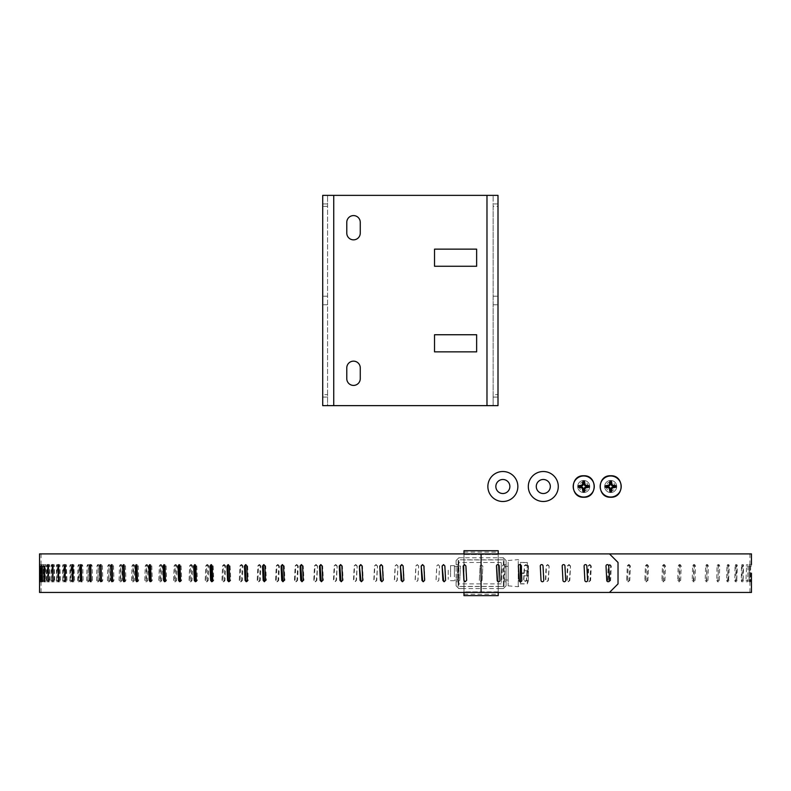 <?xml version="1.0" encoding="UTF-8"?>
<svg xmlns="http://www.w3.org/2000/svg" width="791" height="791" viewBox="0 0 791 791"><rect width="100%" height="100%" fill="white"/><g stroke="black" fill="none" stroke-linecap="round" stroke-linejoin="round"><path stroke-width="0.59" stroke-dasharray="3.96 2.97" d="M360.261 233.108L360.261 222.32A6.743 6.743 0 0 0 353.528 215.587A6.743 6.743 0 0 0 346.784 222.32L346.784 233.108A6.743 6.743 0 0 0 353.528 239.851A6.743 6.743 0 0 0 360.261 233.108M476.637 249.145L434.526 249.145L434.526 266.26L476.637 266.26L476.637 249.145M476.637 351.857L434.526 351.857L434.526 334.741L476.637 334.741L476.637 351.857M360.261 367.894L360.261 378.681A6.743 6.743 0 0 1 353.528 385.415A6.743 6.743 0 0 1 346.784 378.681L346.784 367.894A6.743 6.743 0 0 1 353.528 361.151A6.743 6.743 0 0 1 360.261 367.894M498.004 206.352L498.004 195.367L322.718 195.367L322.718 394.65L327.573 394.65L327.573 405.635L498.004 405.635L498.004 206.352L493.139 206.352L493.139 195.367L493.139 405.635L493.139 394.65L498.004 394.65M322.718 394.65L322.718 405.635L327.573 405.635L327.573 195.367L327.573 203.93L322.718 203.93M327.573 394.65L327.573 203.93M493.139 206.352L493.139 394.65M493.139 296.22L498.004 296.22M493.139 304.782L498.004 304.782M327.573 304.782L322.718 304.782M327.573 296.22L322.718 296.22M327.573 206.352L322.718 206.352M583.738 480.483A6.021 6.021 0 0 1 588.949 489.52A6.021 6.021 0 0 1 578.518 489.52A6.021 6.021 0 0 1 583.738 480.483A6.021 6.021 0 0 0 577.707 486.505A6.021 6.021 0 0 0 583.738 492.536A6.021 6.021 0 0 0 589.76 486.505A6.021 6.021 0 0 0 583.738 480.483M594.268 486.505A10.53 10.53 0 0 1 583.738 497.035A10.53 10.53 0 0 1 573.208 486.505A10.53 10.53 0 0 1 583.738 475.974A10.53 10.53 0 0 1 594.268 486.505M583.738 491.033A4.528 4.528 0 0 0 587.654 484.24A4.528 4.528 0 0 0 579.813 484.24A4.528 4.528 0 0 0 583.738 491.033M610.692 492.536A6.021 6.021 0 0 1 605.471 483.489A6.021 6.021 0 0 1 615.912 483.489A6.021 6.021 0 0 1 610.692 492.536A6.021 6.021 0 0 0 616.713 486.505A6.021 6.021 0 0 0 610.692 480.483A6.021 6.021 0 0 0 604.67 486.505A6.021 6.021 0 0 0 610.692 492.536M600.161 486.505A10.53 10.53 0 0 1 610.692 475.974A10.53 10.53 0 0 1 621.222 486.505A10.53 10.53 0 0 1 610.692 497.035A10.53 10.53 0 0 1 600.161 486.505M610.692 481.986A4.528 4.528 0 0 0 606.776 488.769A4.528 4.528 0 0 0 614.607 488.769A4.528 4.528 0 0 0 610.692 481.986M457.02 580.278L459.759 580.426L460.51 566.069L457.781 565.921L457.02 580.278L457.781 565.921L460.51 566.069L459.759 580.426L457.02 580.278M439.499 566.069L438.135 564.626L436.77 565.921L436.019 580.278L437.383 581.721L438.738 580.426L439.569 566.069L438.817 580.426L437.453 581.721L436.088 580.278L436.84 565.921L438.204 564.626L439.569 566.069M418.568 566.069L417.213 564.626L415.858 565.921L415.117 580.278L416.471 581.721L417.826 580.426L418.716 566.069L417.964 580.426L416.61 581.721L415.255 580.278L416.007 565.921L417.361 564.626L418.716 566.069M397.794 566.069L396.449 564.626L395.105 565.921L394.363 580.278L395.708 581.721L397.052 580.426L398.002 566.069L397.26 580.426L395.915 581.721L394.58 580.278L395.322 565.921L396.667 564.626L398.002 566.069M377.198 566.069L375.873 564.626L374.538 565.921L373.807 580.278L375.132 581.721L376.467 580.426L377.485 566.069L376.753 580.426L375.418 581.721L374.094 580.278L374.825 565.921L376.16 564.626L377.485 566.069M356.85 566.069L355.535 564.626L354.22 565.921L353.498 580.278L354.803 581.721L356.118 580.426L357.206 566.069L356.474 580.426L355.169 581.721L353.854 580.278L354.576 565.921L355.891 564.626L357.206 566.069M336.778 566.069L335.483 564.626L334.188 565.921L333.476 580.278L334.771 581.721L336.056 580.426L337.203 566.069L336.482 580.426L335.196 581.721L333.901 580.278L334.613 565.921L335.908 564.626L337.203 566.069M317.033 566.069L315.757 564.626L314.492 565.921L313.79 580.278L315.065 581.721L316.331 580.426L317.527 566.069L316.825 580.426L315.56 581.721L314.284 580.278L314.986 565.921L316.252 564.626L317.527 566.069M297.663 566.069L296.417 564.626L295.172 565.921L294.489 580.278L295.735 581.721L296.971 580.426L297.663 566.069L298.227 566.069L297.535 580.426L296.289 581.721L295.053 580.278L295.735 565.921L296.981 564.626L298.227 566.069M278.709 566.069L277.493 564.626L276.277 565.921L275.614 580.278L276.82 581.721L278.036 580.426L278.709 566.069L279.342 566.069L278.669 580.426L277.453 581.721L276.237 580.278L276.909 565.921L278.125 564.626L279.342 566.069M260.219 566.069L259.033 564.626L257.856 565.921L257.204 580.278L258.38 581.721L259.567 580.426L260.219 566.069L260.911 566.069L260.259 580.426L259.072 581.721L257.896 580.278L258.548 565.921L259.725 564.626L260.911 566.069M242.234 566.069L241.087 564.626L239.93 565.921L239.297 580.278L240.444 581.721L241.601 580.426L242.234 566.069L242.985 566.069L242.353 580.426L241.206 581.721L240.059 580.278L240.691 565.921L241.838 564.626L242.985 566.069M224.792 566.069L223.675 564.626L222.568 565.921L221.955 580.278L223.062 581.721L224.169 580.426L224.792 566.069L225.603 566.069L224.99 580.426L223.883 581.721L222.765 580.278L223.378 565.921L224.496 564.626L225.603 566.069M207.924 566.069L206.856 564.626L205.779 565.921L205.195 580.278L206.263 581.721L207.331 580.426L207.924 566.069L208.804 566.069L208.211 580.426L207.143 581.721L206.065 580.278L206.659 565.921L207.726 564.626L208.804 566.069M191.689 566.069L190.661 564.626L189.632 565.921L189.059 580.278L190.087 581.721L191.115 580.426L191.689 566.069L192.628 566.069L192.055 580.426L191.026 581.721L189.998 580.278L190.562 565.921L191.59 564.626L192.628 566.069M176.116 566.069L175.127 564.626L174.139 565.921L173.595 580.278L174.574 581.721L175.562 580.426L176.116 566.069L177.105 566.069L176.551 580.426L175.572 581.721L174.584 580.278L175.127 565.921L176.116 564.626L177.105 566.069M161.226 566.069L160.286 564.626L159.347 565.921L158.823 580.278L159.762 581.721L160.702 580.426L161.226 566.069L162.274 566.069L161.75 580.426L160.81 581.721L159.871 580.278L160.385 565.921L161.324 564.626L162.274 566.069M147.067 566.069L146.177 564.626L145.287 565.921L144.793 580.278L145.682 581.721L146.572 580.426L147.067 566.069L148.164 566.069L147.67 580.426L146.78 581.721L145.89 580.278L146.384 565.921L147.274 564.626L148.164 566.069M133.679 566.069L132.829 564.626L131.988 565.921L131.533 580.278L132.364 581.721L133.204 580.426L133.679 566.069L134.816 566.069L134.351 580.426L133.511 581.721L132.67 580.278L133.135 565.921L133.976 564.626L134.816 566.069M121.072 566.069L120.281 564.626L119.49 565.921L119.055 580.278L119.846 581.721L120.637 580.426L121.072 566.069L122.259 566.069L121.824 580.426L121.033 581.721L120.242 580.278L120.677 565.921L121.468 564.626L122.259 566.069M109.287 566.069L108.545 564.626L107.813 565.921L107.408 580.278L108.14 581.721L108.881 580.426L109.287 566.069L110.513 566.069L110.107 580.426L109.376 581.721L108.644 580.278L109.049 565.921L109.781 564.626L110.513 566.069M98.351 566.069L97.669 564.626L96.986 565.921L96.621 580.278L97.293 581.721L97.975 580.426L98.351 566.069L99.617 566.069L99.241 580.426L98.559 581.721L97.886 580.278L98.262 565.921L98.934 564.626L99.617 566.069M88.276 566.069L87.653 564.626L87.04 565.921L86.694 580.278L87.317 581.721L87.939 580.426L88.276 566.069L89.591 566.069L89.245 580.426L88.622 581.721L88.009 580.278L88.345 565.921L88.968 564.626L89.591 566.069M79.11 566.069L78.546 564.626L77.983 565.921L77.676 580.278L78.23 581.721L79.11 566.069L80.455 566.069L80.138 580.426L79.575 581.721L79.021 580.278L79.327 565.921L79.891 564.626L80.455 566.069M70.854 566.069L70.35 564.626L69.845 565.921L70.073 581.721L70.854 566.069L72.228 566.069L71.951 580.426L71.447 581.721L70.943 580.278L71.22 565.921L71.724 564.626L72.228 566.069M63.527 566.069L63.082 564.626L62.647 565.921L62.845 581.721L63.527 566.069L64.931 566.069L64.684 580.426L64.249 581.721L63.804 580.278L64.051 565.921L64.486 564.626L64.931 566.069M57.16 566.069L56.774 564.626L56.398 565.921L56.566 581.721L57.16 566.069L58.583 566.069L58.376 580.426L58 581.721L57.624 580.278L57.832 565.921L58.208 564.626L58.583 566.069M51.751 566.069L51.435 564.626L51.118 565.921L51.257 581.721L51.751 566.069L53.195 566.069L53.027 580.426L52.71 581.721L52.394 580.278L52.572 565.921L52.878 564.626L53.195 566.069M47.322 566.069L47.065 564.626L46.817 565.921L46.926 581.721L47.322 566.069L48.785 566.069L48.647 580.426L48.399 581.721L48.152 580.278L48.291 565.921L48.538 564.626L48.785 566.069M43.881 566.069L43.594 581.721L43.881 566.069L45.364 566.069L45.255 580.426L45.364 566.069M41.439 566.069L41.241 581.721L41.439 566.069L42.932 566.069L42.734 581.721L42.932 566.069M39.995 566.069L39.906 581.721L39.995 566.069L41.498 566.069L41.409 581.721L41.498 566.069M751.45 592.449L481.086 592.449L481.086 581.672L482.085 580.426L482.836 566.069L481.086 564.675L480.097 565.921L479.346 580.278L481.086 581.672L482.085 580.426L482.836 566.069L481.086 564.675L480.097 565.921L479.346 580.278L481.086 581.672L481.086 592.449L39.55 592.449M39.55 553.898L751.45 553.898M41.083 580.278L41.063 564.626L41.073 581.721L41.083 580.278L39.58 580.278M41.814 580.278L41.696 564.626L41.735 581.721L41.814 580.278L40.311 580.278M43.554 580.278L43.327 564.626L43.554 580.278L42.042 580.278M46.283 580.278L45.957 564.626L46.283 580.278L44.78 580.278M50.001 580.278L49.576 564.626L49.457 580.426L49.734 581.721L50.001 580.278L48.508 580.278M54.708 580.278L54.183 564.626L54.035 580.426L54.371 581.721L54.708 580.278L53.224 580.278M60.373 580.278L59.76 564.626L59.582 580.426L59.978 581.721L60.373 580.278L58.91 580.278M67.008 580.278L66.296 564.626L66.088 580.426L66.543 581.721L67.008 580.278L65.564 580.278M74.581 580.278L73.771 564.626L73.543 580.426L74.057 581.721L74.581 580.278L73.158 580.278M83.085 580.278L82.758 565.921L82.185 564.626L81.602 566.069L81.918 580.426L82.501 581.721L83.085 580.278L81.681 580.278M92.488 580.278L92.132 565.921L91.499 564.626L90.856 566.069L91.212 580.426L91.845 581.721L92.488 580.278L91.123 580.278M101.386 580.426L102.079 581.721L102.781 580.278L102.395 565.921L101.693 564.626L101.011 566.069M112.431 580.426L113.182 581.721L113.934 580.278L113.518 565.921L112.767 564.626L112.015 566.069M124.306 580.426L125.116 581.721L125.917 580.278L125.472 565.921L124.671 564.626L123.871 566.069M137.001 580.426L137.861 581.721L138.722 580.278L138.247 565.921L137.387 564.626L136.536 566.069M150.478 580.426L151.388 581.721L152.297 580.278L151.793 565.921L150.883 564.626L149.983 566.069M164.706 580.426L165.665 581.721L166.614 580.278L166.09 565.921L165.141 564.626L164.182 566.069M179.656 580.426L180.655 581.721L181.663 580.278L181.109 565.921L180.111 564.626L179.112 566.069M195.298 580.426L196.336 581.721L197.384 580.278L196.811 565.921L195.763 564.626L194.724 566.069M211.583 580.426L212.67 581.721L213.758 580.278L213.155 565.921L212.067 564.626L211.088 564.626M228.48 580.426L229.608 581.721L230.735 580.278L230.112 565.921L228.065 564.626M245.961 580.426L247.118 581.721L248.285 580.278L247.642 565.921L245.615 564.626M264.362 581.721L266.359 580.278L265.697 565.921L263.7 564.626M282.96 581.721L284.928 580.278L284.246 565.921L282.278 564.626M302.004 581.721L303.942 580.278L303.25 565.921L301.312 564.626M321.462 581.721L323.361 580.278L322.649 565.921L320.76 564.626M341.287 581.721L343.136 580.278L342.414 565.921L340.565 564.626M361.428 581.721L363.227 580.278L362.496 565.921L360.696 564.626M381.835 581.721L383.586 580.278L382.844 565.921L381.104 564.626M402.471 581.721L404.161 580.278L403.42 565.921L401.729 564.626M423.294 581.721L424.925 580.278L424.174 565.921L422.542 564.626M444.235 581.721L445.808 580.278L445.056 565.921L443.484 564.626M465.276 581.721L466.769 580.278L466.018 565.921L464.515 564.626M505.152 566.069L503.788 564.626L502.423 565.921L501.682 580.278L503.036 581.721L504.401 580.426L505.152 566.069L504.282 580.426L502.918 581.721L501.553 580.278L502.305 565.921L503.669 564.626L505.034 566.069M527.31 566.069L525.956 564.626L524.611 565.921L523.869 580.278L525.214 581.721L526.569 580.426L527.31 566.069L526.322 580.426L524.967 581.721L523.622 580.278L524.364 565.921L525.708 564.626L527.063 566.069M549.152 566.069L547.827 564.626L546.502 565.921L545.77 580.278L547.095 581.721L548.42 580.426L549.152 566.069L548.054 580.426L546.729 581.721L545.394 580.278L546.126 565.921L547.451 564.626L548.776 566.069M570.519 566.069L569.233 564.626L567.938 565.921L567.226 580.278L568.521 581.721L569.817 580.426L570.519 566.069L569.322 580.426L568.027 581.721L566.732 580.278L567.444 565.921L568.739 564.626L570.034 566.069M591.282 566.069L590.037 564.626L588.781 565.921L588.089 580.278L589.344 581.721L590.6 580.426L591.282 566.069L590.679 566.069L589.997 580.426L588.741 581.721L587.486 580.278L588.178 565.921L589.433 564.626L590.679 566.069M611.295 566.069L610.098 564.626L608.892 565.921L608.23 580.278L609.436 581.721L610.642 580.426L611.295 566.069L610.583 566.069L609.92 580.426L608.714 581.721L607.518 580.278L608.18 565.921L609.377 564.626L610.583 566.069M630.417 566.069L629.28 564.626L628.133 565.921L627.5 580.278L628.647 581.721L629.794 580.426L630.417 566.069L629.596 566.069L628.964 580.426L627.827 581.721L626.68 580.278L627.312 565.921L628.45 564.626L629.596 566.069M648.521 566.069L647.443 564.626L646.366 565.921L645.772 580.278L646.85 581.721L647.928 580.426L648.521 566.069L647.592 566.069L647.008 580.426L645.931 581.721L644.843 580.278L645.436 565.921L646.524 564.626L647.592 566.069M665.478 566.069L664.48 564.626L663.471 565.921L662.917 580.278L663.926 581.721L664.924 580.426L665.478 566.069L664.46 566.069L663.906 580.426L662.898 581.721L661.889 580.278L662.453 565.921L663.451 564.626L664.46 566.069M681.18 566.069L680.25 564.626L679.331 565.921L678.816 580.278L679.746 581.721L680.665 580.426L681.18 566.069L680.072 566.069L679.558 580.426L678.638 581.721L677.709 580.278L678.223 565.921L679.143 564.626L680.072 566.069M695.507 566.069L694.676 564.626L693.836 565.921L693.371 580.278L694.211 581.721L695.052 580.426L695.507 566.069L694.32 566.069L693.865 580.426L693.025 581.721L692.174 580.278L692.639 565.921L693.48 564.626L694.32 566.069M708.38 566.069L707.629 564.626L706.887 565.921L706.472 580.278L707.223 581.721L707.965 580.426L708.38 566.069L707.114 566.069L706.709 580.426L705.958 581.721L705.206 580.278L705.621 565.921L706.373 564.626L707.114 566.069M719.691 566.069L719.039 564.626L718.386 565.921L718.03 580.278L718.683 581.721L719.335 580.426L719.691 566.069L718.366 566.069L718.01 580.426L717.358 581.721L716.705 580.278L717.071 565.921L717.714 564.626L718.366 566.069M729.371 566.069L728.827 564.626L728.274 565.921L727.977 580.278L728.531 581.721L729.371 566.069L727.997 566.069L727.7 580.426L727.147 581.721L726.593 580.278L726.899 565.921L727.453 564.626L727.997 566.069M737.36 566.069L736.925 564.626L736.48 565.921L736.678 581.721L737.36 566.069L735.937 566.069L735.699 580.426L735.254 581.721L734.809 580.278L735.057 565.921L735.501 564.626L735.937 566.069M743.599 566.069L743.273 564.626L742.937 565.921L743.085 581.721L743.599 566.069L742.136 566.069L741.958 580.426L741.622 581.721L741.286 580.278L741.474 565.921L741.81 564.626L742.136 566.069M748.049 566.069L747.703 581.721L748.049 566.069L746.556 566.069L745.982 580.278L746.556 566.069M750.669 566.069L750.491 581.721L750.669 566.069L749.166 566.069L748.998 581.721L749.166 566.069M751.45 573.178L751.45 581.721L749.947 581.721L749.947 564.626L749.947 581.721M463.921 592.449L41.053 592.449L481.086 592.449L481.086 553.898L41.053 553.898L749.947 553.898L463.921 553.898L463.921 592.449L749.947 592.449L481.086 592.449M481.086 553.898L481.086 564.675L481.086 553.898L609.475 553.898L463.921 553.898M464.001 592.449L464.001 553.898M464.02 554.214L470.072 553.898M492.111 553.898L498.211 554.521L463.971 554.521L463.971 552.088L463.971 559.929L498.211 559.929L498.211 554.214M464.02 592.133L470.072 592.449M492.111 592.449L498.211 592.133L498.211 594.268L498.211 586.418L463.971 586.418L463.971 594.268L463.971 591.826L498.211 592.133M497.213 580.426A1.374 1.374 0 0 0 498.656 581.721A1.374 1.374 0 0 0 499.952 580.278L499.2 565.921A1.374 1.374 0 0 0 497.757 564.626A1.374 1.374 0 0 0 496.461 566.069L497.213 580.426M519.123 580.426A1.374 1.374 0 0 0 520.567 581.721A1.374 1.374 0 0 0 521.862 580.278L521.111 565.921A1.374 1.374 0 0 0 519.667 564.626A1.374 1.374 0 0 0 518.372 566.069L519.123 580.426M541.034 580.426A1.374 1.374 0 0 0 542.478 581.721A1.374 1.374 0 0 0 543.773 580.278L543.022 565.921A1.374 1.374 0 0 0 541.578 564.626A1.374 1.374 0 0 0 540.283 566.069L541.034 580.426M562.945 580.426A1.374 1.374 0 0 0 564.388 581.721A1.374 1.374 0 0 0 565.684 580.278L564.932 565.921A1.374 1.374 0 0 0 563.489 564.626A1.374 1.374 0 0 0 562.193 566.069L562.945 580.426M584.856 580.426A1.374 1.374 0 0 0 586.299 581.721A1.374 1.374 0 0 0 587.594 580.278L586.843 565.921A1.374 1.374 0 0 0 585.399 564.626A1.374 1.374 0 0 0 584.104 566.069L584.856 580.426M606.766 580.426A1.374 1.374 0 0 0 608.21 581.721A1.374 1.374 0 0 0 609.505 580.278L608.754 565.921A1.374 1.374 0 0 0 607.31 564.626A1.374 1.374 0 0 0 606.015 566.069L606.766 580.426M609.475 553.898L618.028 562.46L618.028 583.887L609.475 592.449M498.211 586.418L504.025 586.527L504.025 559.82L498.211 559.82L498.211 557.764L463.971 557.764L463.971 559.82L458.147 559.82L458.147 586.527L463.971 586.418M463.971 586.527L463.971 588.583L498.211 588.583L498.211 586.527M498.211 588.583L503.343 588.583L506.082 585.844L506.082 560.512L503.343 557.764L506.082 560.503L506.082 585.844L503.343 588.583L498.211 588.583M498.211 588.148L498.211 592.449M498.211 595.633L498.211 550.714M498.211 553.898L498.211 558.199M498.211 554.521L498.211 591.826M463.971 553.898L463.971 558.199M463.971 595.633L463.971 550.714M463.971 588.148L463.971 592.449M463.971 554.521L463.971 591.826M498.211 554.056L463.971 554.056M498.211 592.301L463.971 592.301M458.147 564.626L458.147 559.82L504.025 559.82L504.025 564.626L506.082 564.626L504.025 564.616L504.025 581.731L506.082 581.731L504.025 581.731L504.025 586.527L458.147 586.527L458.147 564.616L456.1 564.626L456.1 560.503L456.1 585.844L458.839 588.583L463.971 588.583L458.839 588.583L456.1 585.844L456.1 581.731L458.147 581.731L456.1 581.731L456.1 564.616L458.147 564.616M458.839 557.764L456.1 560.512L458.839 557.764L463.971 557.764L458.839 557.764L458.839 588.583M503.343 557.764L498.211 557.764L503.343 557.764L503.343 588.583M501.286 582.532L501.286 562.48L501.286 582.532M458.493 582.532L458.493 562.48L458.493 582.532M501.286 576.491L501.286 566.326L501.286 576.491M458.493 576.491L458.493 566.326L458.493 576.491M508.138 576.491L508.138 566.326L508.138 576.491M454.39 576.491L454.39 566.326L454.39 576.491M508.138 562.094L508.138 585.844L508.138 562.094M454.39 576.827L454.39 565.644L454.39 576.827M450.593 576.827L450.593 565.644L450.593 576.827M520.458 564.833L520.458 571.913M520.458 574.434L520.458 571.507M520.458 574.839L520.458 582.206M520.458 582.443L520.458 581.721M448.22 570.182L448.22 579.338L448.22 570.182M520.32 583.896L527.31 583.896L527.31 573.386L521.496 573.386M520.32 583.679L527.31 583.896L528.467 580.456L528.467 570.924L521.694 570.548L521.694 565.516L528.032 565.516L527.31 562.46L527.31 572.961L520.32 572.961M528.032 565.516L528.467 575.423L528.032 575.808L527.31 572.961M528.032 575.808L521.694 575.808L521.694 580.831L528.032 580.831M520.32 562.46L527.31 562.46L520.32 562.668M527.31 573.386L528.032 570.548M528.467 580.456L528.467 570.924M521.694 570.548L521.694 580.831M521.694 565.516L521.694 575.808M528.467 565.891L528.467 575.423M502.858 493.525A7.02 7.02 0 0 1 496.788 482.994A7.02 7.02 0 0 1 508.939 482.994A7.02 7.02 0 0 1 502.858 493.525M502.858 501.504A14.999 14.999 0 0 0 515.851 479.01A14.999 14.999 0 0 0 489.876 479.01A14.999 14.999 0 0 0 502.858 501.504M543.298 479.484A7.02 7.02 0 0 0 537.218 490.015A7.02 7.02 0 0 0 549.379 490.015A7.02 7.02 0 0 0 543.298 479.484M543.298 471.515A14.999 14.999 0 0 0 530.316 493.999A14.999 14.999 0 0 0 556.281 493.999A14.999 14.999 0 0 0 543.298 471.515M486.979 195.367L486.979 405.635M333.733 405.635L333.733 195.367M498.004 203.93L493.139 203.93M322.718 397.072L327.573 397.072M493.139 397.072L498.004 397.072M313.79 580.278L314.284 580.278M314.986 565.921L314.492 565.921M316.825 580.426L316.331 580.426M294.489 580.278L295.053 580.278M295.735 565.921L295.172 565.921M297.535 580.426L296.971 580.426M275.614 580.278L276.237 580.278M276.909 565.921L276.277 565.921M278.669 580.426L278.036 580.426M257.204 580.278L257.896 580.278M258.548 565.921L257.856 565.921M260.259 580.426L259.567 580.426M239.297 580.278L240.059 580.278M240.691 565.921L239.93 565.921M242.353 580.426L241.601 580.426M221.955 580.278L222.765 580.278M223.378 565.921L222.568 565.921M224.99 580.426L224.169 580.426M205.195 580.278L206.065 580.278M206.659 565.921L205.779 565.921M208.211 580.426L207.331 580.426M189.059 580.278L189.998 580.278M190.562 565.921L189.632 565.921M192.055 580.426L191.115 580.426M173.595 580.278L174.584 580.278M175.127 565.921L174.139 565.921M176.551 580.426L175.562 580.426M158.823 580.278L159.871 580.278M160.385 565.921L159.347 565.921M161.75 580.426L160.702 580.426M144.793 580.278L145.89 580.278M146.384 565.921L145.287 565.921M147.67 580.426L146.572 580.426M131.533 580.278L132.67 580.278M133.135 565.921L131.988 565.921M134.351 580.426L133.204 580.426M119.055 580.278L120.242 580.278M120.677 565.921L119.49 565.921M121.824 580.426L120.637 580.426M107.408 580.278L108.644 580.278M109.049 565.921L107.813 565.921M110.107 580.426L108.881 580.426M96.621 580.278L97.886 580.278M98.262 565.921L96.986 565.921M99.241 580.426L97.975 580.426M86.694 580.278L88.009 580.278M88.345 565.921L87.04 565.921M89.245 580.426L87.939 580.426M77.676 580.278L79.021 580.278M79.327 565.921L77.983 565.921M80.138 580.426L78.793 580.426M69.568 580.278L70.943 580.278M71.22 565.921L69.845 565.921M71.951 580.426L70.577 580.426M62.41 580.278L63.804 580.278M64.051 565.921L62.647 565.921M64.684 580.426L63.28 580.426M56.191 580.278L57.624 580.278M57.832 565.921L56.398 565.921M58.376 580.426L56.942 580.426M50.95 580.278L52.394 580.278M52.572 565.921L51.118 565.921M53.027 580.426L51.573 580.426M46.679 580.278L48.152 580.278M48.291 565.921L46.817 565.921M48.647 580.426L47.183 580.426M43.406 580.278L44.889 580.278M44.988 565.921L43.505 565.921M45.255 580.426L43.772 580.426M41.132 580.278L42.625 580.278M42.684 565.921L41.191 565.921M42.862 580.426L41.369 580.426M39.847 580.278L41.35 580.278M41.379 565.921L39.876 565.921M41.458 580.426L39.955 580.426M41.073 565.921L39.57 565.921M41.063 566.069L39.57 566.069M41.063 580.426L39.58 580.426M41.775 565.921L40.262 565.921M41.626 566.069L40.262 566.069M41.666 580.426L40.311 580.426M43.475 565.921L41.963 565.921M43.189 566.069L41.963 566.069M43.268 580.426L42.042 580.426M46.165 565.921L44.662 565.921M45.759 566.069L44.662 566.069M45.868 580.426L44.78 580.426M49.853 565.921L48.36 565.921M49.319 566.069L48.36 566.069M49.457 580.426L48.508 580.426M54.52 565.921L53.037 565.921M53.857 566.069L53.037 566.069M54.035 580.426L53.224 580.426M60.156 565.921L58.692 565.921M59.365 566.069L58.692 566.069M59.582 580.426L58.91 580.426M66.751 565.921L65.307 565.921M65.841 566.069L65.307 566.069M66.088 580.426L65.564 580.426M74.295 565.921L72.871 565.921M82.758 565.921L81.364 565.921M92.132 565.921L90.767 565.921M101.446 580.278L102.781 580.278M102.395 565.921L101.06 565.921M112.629 580.278L113.934 580.278M113.518 565.921L112.213 565.921M124.652 580.278L125.917 580.278M125.472 565.921L124.207 565.921M137.496 580.278L138.722 580.278M138.247 565.921L137.021 565.921M151.111 580.278L152.297 580.278M151.793 565.921L150.606 565.921M165.487 580.278L166.614 580.278M166.09 565.921L164.953 565.921M180.575 580.278L181.663 580.278M181.109 565.921L180.022 565.921M196.346 580.278L197.384 580.278M196.811 565.921L195.773 565.921M212.769 580.278L213.758 580.278M213.155 565.921L212.176 565.921M229.805 580.278L230.735 580.278M230.112 565.921L229.182 565.921M247.415 580.278L248.285 580.278M247.642 565.921L246.772 565.921M265.549 580.278L266.359 580.278M265.697 565.921L264.896 565.921M284.177 580.278L284.928 580.278M284.246 565.921L283.504 565.921M303.26 580.278L303.942 580.278M303.25 565.921L302.567 565.921M322.738 580.278L323.361 580.278M322.649 565.921L322.036 565.921M342.582 580.278L343.136 580.278M342.414 565.921L341.87 565.921M567.226 580.278L566.732 580.278M567.444 565.921L567.938 565.921M569.322 580.426L569.817 580.426M588.089 580.278L587.486 580.278M588.178 565.921L588.781 565.921M589.997 580.426L590.6 580.426M608.23 580.278L607.518 580.278M608.18 565.921L608.892 565.921M609.92 580.426L610.642 580.426M627.5 580.278L626.68 580.278M627.312 565.921L628.133 565.921M628.964 580.426L629.794 580.426M645.772 580.278L644.843 580.278M645.436 565.921L646.366 565.921M647.008 580.426L647.928 580.426M662.917 580.278L661.889 580.278M662.453 565.921L663.471 565.921M663.906 580.426L664.924 580.426M678.816 580.278L677.709 580.278M678.223 565.921L679.331 565.921M679.558 580.426L680.665 580.426M693.371 580.278L692.174 580.278M692.639 565.921L693.836 565.921M693.865 580.426L695.052 580.426M706.472 580.278L705.206 580.278M705.621 565.921L706.887 565.921M706.709 580.426L707.965 580.426M718.03 580.278L716.705 580.278M717.071 565.921L718.386 565.921M718.01 580.426L719.335 580.426M727.977 580.278L726.593 580.278M726.899 565.921L728.274 565.921M727.7 580.426L729.075 580.426M736.233 580.278L734.809 580.278M735.057 565.921L736.48 565.921M735.699 580.426L737.123 580.426M742.739 580.278L741.286 580.278M741.474 565.921L742.937 565.921M741.958 580.426L743.421 580.426M747.465 580.278L745.982 580.278M746.111 565.921L747.594 565.921M746.437 580.426L747.92 580.426M750.372 580.278L748.879 580.278M748.939 565.921L750.441 565.921M749.107 580.426L750.61 580.426M751.44 580.278L749.937 580.278M749.937 565.921L751.44 565.921M749.937 566.069L751.44 566.069M749.937 580.426L751.45 580.426M463.971 554.491L498.211 554.491M498.211 591.856L463.971 591.856M518.224 561.323L518.224 586.724L518.224 561.323M316.252 564.626L315.757 564.626M315.56 581.721L315.065 581.721M296.981 564.626L296.417 564.626M296.289 581.721L295.735 581.721M278.125 564.626L277.493 564.626M277.453 581.721L276.82 581.721M259.725 564.626L259.033 564.626M259.072 581.721L258.38 581.721M241.838 564.626L241.087 564.626M241.206 581.721L240.444 581.721M224.496 564.626L223.675 564.626M223.883 581.721L223.062 581.721M207.726 564.626L206.856 564.626M207.143 581.721L206.263 581.721M191.59 564.626L190.661 564.626M191.026 581.721L190.087 581.721M176.116 564.626L175.127 564.626M175.572 581.721L174.574 581.721M161.324 564.626L160.286 564.626M160.81 581.721L159.762 581.721M147.274 564.626L146.177 564.626M146.78 581.721L145.682 581.721M133.976 564.626L132.829 564.626M133.511 581.721L132.364 581.721M121.468 564.626L120.281 564.626M121.033 581.721L119.846 581.721M109.781 564.626L108.545 564.626M109.376 581.721L108.14 581.721M98.934 564.626L97.669 564.626M98.559 581.721L97.293 581.721M88.968 564.626L87.653 564.626M88.622 581.721L87.317 581.721M79.891 564.626L78.546 564.626M79.575 581.721L78.23 581.721M71.724 564.626L70.35 564.626M71.447 581.721L70.073 581.721M64.486 564.626L63.082 564.626M64.249 581.721L62.845 581.721M58.208 564.626L56.774 564.626M58 581.721L56.566 581.721M52.878 564.626L51.435 564.626M52.71 581.721L51.257 581.721M48.538 564.626L47.065 564.626M48.399 581.721L46.926 581.721M45.176 564.626L43.693 564.626M45.067 581.721L43.594 581.721M42.803 564.626L41.31 564.626M42.734 581.721L41.241 581.721M41.439 564.626L39.936 564.626M41.409 581.721L39.906 581.721M41.063 564.626L39.56 564.626M41.073 581.721L39.56 581.721M41.696 564.626L40.193 564.626M41.735 581.721L40.232 581.721M43.327 564.626L41.824 564.626M43.406 581.721L41.903 581.721M45.957 564.626L44.464 564.626M46.076 581.721L44.573 581.721M49.576 564.626L48.093 564.626M49.734 581.721L48.241 581.721M54.183 564.626L52.7 564.626M54.371 581.721L52.888 581.721M59.76 564.626L58.297 564.626M59.978 581.721L58.514 581.721M66.296 564.626L64.852 564.626M66.543 581.721L65.099 581.721M73.771 564.626L72.347 564.626M74.057 581.721L72.634 581.721M82.185 564.626L80.781 564.626M82.501 581.721L81.107 581.721M91.499 564.626L90.125 564.626M91.845 581.721L90.481 581.721M101.693 564.626L100.358 564.626M102.079 581.721L100.744 581.721M112.767 564.626L111.462 564.626M113.182 581.721L111.877 581.721M124.671 564.626L123.406 564.626M125.116 581.721L123.851 581.721M137.387 564.626L136.161 564.626M137.861 581.721L136.635 581.721M150.883 564.626L149.707 564.626M151.388 581.721L150.201 581.721M165.141 564.626L164.004 564.626M165.665 581.721L164.528 581.721M180.111 564.626L179.023 564.626M180.655 581.721L179.577 581.721M195.763 564.626L194.724 564.626M196.336 581.721L195.308 581.721M212.67 581.721L211.691 581.721M229.608 581.721L228.678 581.721M247.118 581.721L246.248 581.721M41.053 592.449L41.053 553.898M568.739 564.626L569.233 564.626M568.027 581.721L568.521 581.721M589.433 564.626L590.037 564.626M588.741 581.721L589.344 581.721M609.377 564.626L610.098 564.626M608.714 581.721L609.436 581.721M628.45 564.626L629.28 564.626M627.827 581.721L628.647 581.721M646.524 564.626L647.443 564.626M645.931 581.721L646.85 581.721M663.451 564.626L664.48 564.626M662.898 581.721L663.926 581.721M679.143 564.626L680.25 564.626M678.638 581.721L679.746 581.721M693.48 564.626L694.676 564.626M693.025 581.721L694.211 581.721M706.373 564.626L707.629 564.626M705.958 581.721L707.223 581.721M717.714 564.626L719.039 564.626M717.358 581.721L718.683 581.721M727.453 564.626L728.827 564.626M727.147 581.721L728.531 581.721M735.501 564.626L736.925 564.626M735.254 581.721L736.678 581.721M741.81 564.626L743.273 564.626M741.622 581.721L743.085 581.721M746.338 564.626L747.821 564.626M746.22 581.721L747.703 581.721M749.057 564.626L750.56 564.626M748.998 581.721L750.491 581.721M749.947 564.626L751.45 564.626M463.971 552.088L498.211 552.088M749.947 592.449L749.947 581.672M749.947 564.675L749.947 553.898M463.971 594.268L498.211 594.268M501.286 562.48L458.493 562.48M501.286 583.877L458.493 583.877M508.138 566.326L501.286 566.326M508.138 580.021L501.286 580.021M458.493 566.326L454.39 566.326M458.493 580.021L454.39 580.021M508.138 585.844L518.224 586.724L520.458 584.678M508.138 560.503L518.224 559.623L520.458 561.669M454.39 565.644L450.593 565.644L448.22 567.009M454.39 580.703L450.593 580.703L448.22 579.338"/><path stroke-width="1.19" d="M346.784 222.32A6.743 6.743 0 0 1 353.528 215.587A6.743 6.743 0 0 1 360.261 222.32L360.261 233.108A6.743 6.743 0 0 1 353.528 239.851A6.743 6.743 0 0 1 346.784 233.108L346.784 222.32M434.526 266.26L434.526 249.145L476.637 249.145L476.637 266.26L434.526 266.26M476.637 334.741L476.637 351.857L434.526 351.857L434.526 334.741L476.637 334.741M346.784 367.894A6.743 6.743 0 0 1 353.528 361.151A6.743 6.743 0 0 1 360.261 367.894L360.261 378.681A6.743 6.743 0 0 1 353.528 385.415A6.743 6.743 0 0 1 346.784 378.681L346.784 367.894M486.979 195.367L333.733 195.367L333.733 405.635L498.004 405.635L498.004 195.367L486.979 195.367L486.979 405.635M333.733 405.635L322.718 405.635L322.718 195.367L333.733 195.367M583.738 475.974A10.53 10.53 0 0 1 592.855 491.775A10.53 10.53 0 0 1 574.612 491.775A10.53 10.53 0 0 1 583.738 475.974L583.738 475.974M584.529 491.686A5.24 5.24 0 0 1 582.947 491.686L582.245 487.998L578.557 487.296A5.24 5.24 0 0 1 578.557 485.714L582.245 485.012L582.947 481.324A5.24 5.24 0 0 1 584.529 481.324L585.221 485.012L588.919 485.714A5.24 5.24 0 0 1 588.919 487.296L585.221 487.998L584.529 491.686L583.936 489.283L584.618 489.421M582.858 489.421L583.531 489.283L582.947 491.686M586.645 487.385L586.517 486.702L588.919 487.296M588.385 486.702A4.647 4.647 0 0 0 588.385 486.307L588.919 485.714M588.385 486.307L586.517 486.307L586.645 485.625M584.618 483.588L583.936 483.726L584.529 481.324M583.936 481.857A4.647 4.647 0 0 0 583.531 481.857L582.947 481.324M583.531 481.857L583.531 483.726L582.858 483.588M580.821 485.625L580.95 486.307L578.557 485.714M579.091 486.307A4.647 4.647 0 0 0 579.091 486.702L578.557 487.296M579.091 486.702L580.95 486.702L580.821 487.385M583.531 483.726L582.779 485.555L580.95 486.307M580.95 486.702L582.779 487.454L583.531 489.283M583.936 489.283L584.687 487.454L586.517 486.702M586.517 486.307L584.687 485.555L583.936 483.726M582.245 487.998L582.779 487.454M584.687 487.454L585.221 487.998M584.687 485.555L585.221 485.012M582.779 485.555L582.245 485.012M610.692 497.035A10.53 10.53 0 0 1 601.575 481.244A10.53 10.53 0 0 1 619.808 481.244A10.53 10.53 0 0 1 610.692 497.035L610.692 497.035M609.901 481.324A5.24 5.24 0 0 1 611.483 481.324L612.185 485.012L615.873 485.714A5.24 5.24 0 0 1 615.873 487.296L612.185 487.998L611.483 491.686A5.24 5.24 0 0 1 609.901 491.686L609.199 487.998L605.51 487.296A5.24 5.24 0 0 1 605.51 485.714L609.199 485.012L609.901 481.324L610.494 483.726L609.812 483.588M611.572 483.588L610.889 483.726L611.483 481.324M607.775 485.625L607.913 486.307L605.51 485.714M606.044 486.307A4.647 4.647 0 0 0 606.044 486.702L605.51 487.296M606.044 486.702L607.913 486.702L607.775 487.385M609.812 489.421L610.494 489.283L609.901 491.686M610.494 491.152A4.647 4.647 0 0 0 610.889 491.152L611.483 491.686M610.889 491.152L610.889 489.283L611.572 489.421M613.608 487.385L613.47 486.702L615.873 487.296M615.339 486.702A4.647 4.647 0 0 0 615.339 486.307L615.873 485.714M615.339 486.307L613.47 486.307L613.608 485.625M610.889 489.283L611.641 487.454L613.47 486.702M613.47 486.307L611.641 485.555L610.889 483.726M610.494 483.726L609.742 485.555L607.913 486.307M607.913 486.702L609.742 487.454L610.494 489.283M612.185 485.012L611.641 485.555M609.742 485.555L609.199 485.012M609.742 487.454L609.199 487.998M611.641 487.454L612.185 487.998M39.55 566.069L39.56 581.721L39.55 566.069M40.114 566.069L40.232 581.721L40.262 566.069M41.686 566.069L41.903 581.721L41.963 566.069M44.256 566.069L44.573 581.721L44.662 566.069M47.826 566.069L48.093 564.626L48.36 565.921L48.241 581.721L47.826 566.069L48.36 566.069M52.374 566.069L52.7 564.626L53.037 565.921L52.888 581.721L52.374 566.069L53.037 566.069M57.901 566.069L58.297 564.626L58.692 565.921L58.514 581.721L57.901 566.069L58.692 566.069M64.397 566.069L64.852 564.626L65.307 565.921L65.099 581.721L64.397 566.069L65.307 566.069M71.833 566.069L72.347 564.626L72.871 565.921L73.158 580.278L72.634 581.721L71.833 566.069L72.871 566.069M80.207 566.069L80.781 564.626L81.364 565.921L81.681 580.278L81.107 581.721L80.524 580.426L80.207 566.069L81.364 566.069M89.492 566.069L90.125 564.626L90.767 565.921L91.123 580.278L90.481 581.721L89.838 580.426L89.492 566.069L90.767 566.069M99.666 566.069L100.358 564.626L101.06 565.921L101.446 580.278L100.744 581.721L100.052 580.426L99.666 566.069L101.011 566.069L101.386 580.426L100.052 580.426M110.71 566.069L111.462 564.626L112.213 565.921L112.629 580.278L111.877 581.721L111.126 580.426L110.71 566.069L112.015 566.069L112.431 580.426L111.126 580.426M122.605 566.069L123.406 564.626L124.207 565.921L124.652 580.278L123.851 581.721L123.05 580.426L122.605 566.069L123.871 566.069L124.306 580.426L123.05 580.426M135.31 566.069L136.161 564.626L137.021 565.921L137.496 580.278L136.635 581.721L135.775 580.426L135.31 566.069L136.536 566.069L137.001 580.426L135.775 580.426M148.797 566.069L149.707 564.626L150.606 565.921L151.111 580.278L150.201 581.721L149.301 580.426L148.797 566.069L149.983 566.069L150.478 580.426L149.301 580.426M163.055 566.069L164.004 564.626L164.953 565.921L165.487 580.278L164.528 581.721L163.579 580.426L163.055 566.069L164.182 566.069L164.706 580.426L163.579 580.426M178.024 566.069L179.023 564.626L180.022 565.921L180.575 580.278L179.577 581.721L178.578 580.426L178.024 566.069L179.112 566.069L179.656 580.426L178.578 580.426M193.686 566.069L194.724 564.626L195.773 565.921L196.346 580.278L195.308 581.721L194.26 580.426L193.686 566.069L194.724 566.069L195.298 580.426L194.26 580.426M210.011 566.069L211.088 564.626L212.176 565.921L212.769 580.278L211.691 581.721L210.604 580.426L210.011 566.069L210.989 566.069L211.583 580.426L210.604 580.426M226.938 566.069L228.065 564.626L229.182 565.921L229.805 580.278L228.678 581.721L227.561 580.426L226.938 566.069L227.867 566.069L228.48 580.426L227.561 580.426M244.459 566.069L245.615 564.626L246.772 565.921L247.415 580.278L246.248 581.721L245.091 580.426L244.459 566.069L245.319 566.069L245.961 580.426L245.091 580.426M262.513 566.069L263.7 564.626L264.896 565.921L265.549 580.278L264.362 581.721L263.166 580.426L262.513 566.069L263.314 566.069L264.352 581.355M281.062 566.069L282.278 564.626L283.504 565.921L284.177 580.278L282.96 581.721L281.734 580.426L281.062 566.069L281.804 566.069L282.881 581.375M300.066 566.069L301.312 564.626L302.567 565.921L303.26 580.278L302.004 581.721L300.758 580.426L300.066 566.069L300.748 566.069L301.865 581.385M319.485 566.069L320.76 564.626L322.036 565.921L322.738 580.278L321.462 581.721L320.187 580.426L319.485 566.069L320.098 566.069L321.265 581.405M339.27 566.069L340.565 564.626L341.87 565.921L342.582 580.278L341.287 581.721L339.982 580.426L339.27 566.069L339.823 566.069L341.02 581.415M359.381 566.069L360.696 564.626L362.011 565.921L362.743 580.278L361.428 581.721L360.103 580.426L359.381 566.069L361.091 581.434M379.769 566.069L381.104 564.626L382.429 565.921L383.17 580.278L381.835 581.721L380.501 580.426L379.769 566.069L381.44 581.444M400.384 566.069L401.729 564.626L403.074 565.921L403.825 580.278L402.471 581.721L401.126 580.426L400.384 566.069L402.016 581.454M421.188 566.069L422.542 564.626L423.897 565.921L424.648 580.278L423.294 581.721L421.929 580.426L421.188 566.069L422.77 581.464M442.12 566.069L443.484 564.626L444.849 565.921L445.6 580.278L444.235 581.721L442.871 580.426L442.12 566.069L443.662 581.474M463.15 566.069L464.515 564.626L465.889 565.921L466.641 580.278L465.276 581.721L463.902 580.426L463.15 566.069L464.03 580.426L464.633 581.484M481.086 592.449L481.086 553.898L39.55 553.898L39.55 592.449L751.45 592.449L751.45 573.178M211.583 564.774L210.989 566.069M228.53 564.744L227.867 566.069M246.05 564.725L245.319 566.069M264.105 564.705L263.314 566.069M282.654 564.695L281.804 566.069M301.658 564.675L300.748 566.069M321.067 564.665L320.098 566.069M340.842 564.655L339.823 566.069M360.933 564.645L359.865 566.069M381.302 564.645L380.184 566.069M401.897 564.636L400.73 566.069M422.681 564.636L421.455 566.069M443.583 564.626L442.327 566.069M464.584 564.626L463.279 566.069M751.45 564.675L751.45 553.898L481.086 553.898M499.952 580.278A1.374 1.374 0 0 1 498.656 581.721A1.374 1.374 0 0 1 497.213 580.426L496.461 566.069A1.374 1.374 0 0 1 497.757 564.626A1.374 1.374 0 0 1 499.2 565.921L499.952 580.278M521.862 580.278A1.374 1.374 0 0 1 520.567 581.721A1.374 1.374 0 0 1 519.123 580.426L518.372 566.069A1.374 1.374 0 0 1 519.667 564.626A1.374 1.374 0 0 1 521.111 565.921L521.862 580.278M543.773 580.278A1.374 1.374 0 0 1 542.478 581.721A1.374 1.374 0 0 1 541.034 580.426L540.283 566.069A1.374 1.374 0 0 1 541.578 564.626A1.374 1.374 0 0 1 543.022 565.921L543.773 580.278M565.684 580.278A1.374 1.374 0 0 1 564.388 581.721A1.374 1.374 0 0 1 562.945 580.426L562.193 566.069A1.374 1.374 0 0 1 563.489 564.626A1.374 1.374 0 0 1 564.932 565.921L565.684 580.278M587.594 580.278A1.374 1.374 0 0 1 586.299 581.721A1.374 1.374 0 0 1 584.856 580.426L584.104 566.069A1.374 1.374 0 0 1 585.399 564.626A1.374 1.374 0 0 1 586.843 565.921L587.594 580.278M609.505 580.278A1.374 1.374 0 0 1 608.21 581.721A1.374 1.374 0 0 1 606.766 580.426L606.015 566.069A1.374 1.374 0 0 1 607.31 564.626A1.374 1.374 0 0 1 608.754 565.921L609.505 580.278M609.475 592.449L618.028 583.887L618.028 562.46L609.475 553.898M498.211 592.449L498.211 595.633L463.971 595.633L463.971 592.449M463.971 553.898L463.971 550.714L498.211 550.714L498.211 553.898M521.496 573.386L520.32 573.386L520.458 564.151M520.458 582.443L520.32 573.386M502.858 493.525A7.02 7.02 0 0 1 496.788 482.994A7.02 7.02 0 0 1 508.939 482.994A7.02 7.02 0 0 1 502.858 493.525M502.858 501.504A14.999 14.999 0 0 1 489.876 479.01A14.999 14.999 0 0 1 515.851 479.01A14.999 14.999 0 0 1 502.858 501.504M543.298 479.484A7.02 7.02 0 0 0 537.218 490.015A7.02 7.02 0 0 0 549.379 490.015A7.02 7.02 0 0 0 543.298 479.484M543.298 471.515A14.999 14.999 0 0 1 556.281 493.999A14.999 14.999 0 0 1 530.316 493.999A14.999 14.999 0 0 1 543.298 471.515M48.508 580.426L47.964 580.426M53.224 580.426L52.552 580.426M58.91 580.426L58.119 580.426M65.564 580.426L64.644 580.426M73.158 580.426L72.119 580.426M81.681 580.426L80.524 580.426M91.123 580.426L89.838 580.426M263.976 580.426L263.166 580.426M282.476 580.426L281.734 580.426M301.44 580.426L300.758 580.426M320.8 580.426L320.187 580.426M340.535 580.426L339.982 580.426M583.738 475.757C569.866 475.084 569.866 497.925 583.738 497.252C597.601 497.935 597.601 475.084 583.738 475.757M610.692 497.252C624.554 497.935 624.554 475.084 610.692 475.757C596.829 475.084 596.829 497.925 610.692 497.252"/></g></svg>
